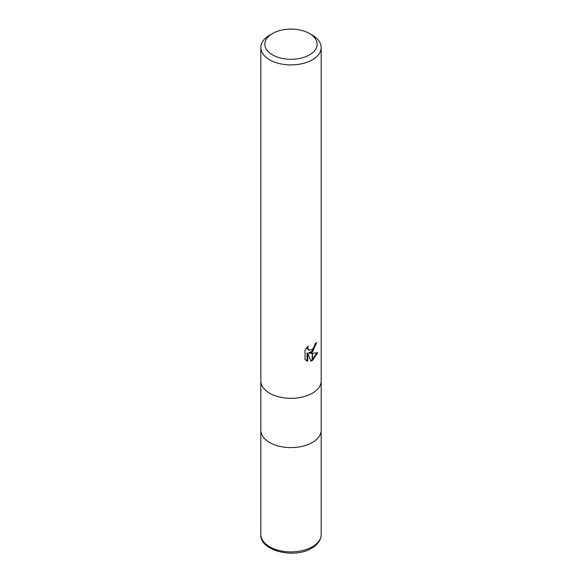 <?xml version="1.0" encoding="UTF-8"?>
<svg xmlns="http://www.w3.org/2000/svg" width="582" height="582" viewBox="0 0 582 582"><rect width="100%" height="100%" fill="white"/><g stroke="black" fill="none" stroke-linecap="round" stroke-linejoin="round"><path stroke-width="0.87" d="M312.338 442.502A30.177 17.424 180 0 0 321.177 430.185A30.177 17.424 180 0 1 312.338 442.502A30.177 17.424 180 0 1 279.455 446.278A30.177 17.424 180 0 1 260.823 430.185L260.823 381.006M309.493 54.875A26.154 15.096 180 0 1 272.507 54.875A26.154 15.096 180 0 1 272.507 33.523L272.507 33.523A26.154 15.096 180 0 1 309.493 33.523A26.154 15.096 180 0 1 309.493 54.875M269.662 35.167L272.507 33.523L269.662 35.167A30.177 17.424 180 0 0 260.823 47.484A30.177 17.424 180 0 0 279.455 63.576A30.177 17.424 180 0 0 312.338 59.801A30.177 17.424 180 0 0 321.177 47.484A30.177 17.424 180 0 0 312.338 35.167L309.493 33.523M312.338 393.228A30.177 17.424 180 0 0 321.177 380.904A30.177 17.424 180 0 1 312.338 393.228A30.177 17.424 180 0 1 279.455 397.004A30.177 17.424 180 0 1 260.823 380.904L260.823 47.484M309.442 353.252L312.214 353.332L312.214 360.614L310.919 361.138L307.791 353.332L307.791 361.211L305.033 359.596L305.033 349.877L308.205 345.948L307.776 347.876L308.947 350.182L312.214 349.651L312.214 352.255L309.442 353.252L308.729 352.838L312.214 351.281M312.214 349.651A4.823 2.786 120 0 0 312.461 349.447L314.52 346.072L314.833 344.049A30.177 17.424 0 0 0 316.673 342.522L312.461 352.074A7.93 4.583 -60 0 1 312.214 352.255M312.461 360.476L312.461 353.332L317.714 352.721L312.461 360.476A10.92 6.307 -60 0 1 312.214 360.614M312.461 351.048L315.888 343.22M312.461 352.074L312.461 349.447M308.947 350.182L307.361 348.844L307.063 347.141M305.979 360.396L307.063 360.789L307.063 352.918L307.791 353.332M310.693 360.564L312.214 359.771M312.461 359.596L316.761 352.939M307.063 360.796L307.791 361.211M321.177 430.28L321.177 534.48A30.177 17.424 180 0 1 312.338 546.796A30.177 17.424 180 0 1 279.455 550.572A30.177 17.424 180 0 1 260.823 534.48L260.823 430.28M321.177 380.904L321.177 47.484M321.177 430.185L321.177 381.006M321.177 534.48C321.031 539.951 317.874 544.512 311.712 548.179C294.128 559.295 259.427 550.543 260.823 534.48"/></g></svg>
